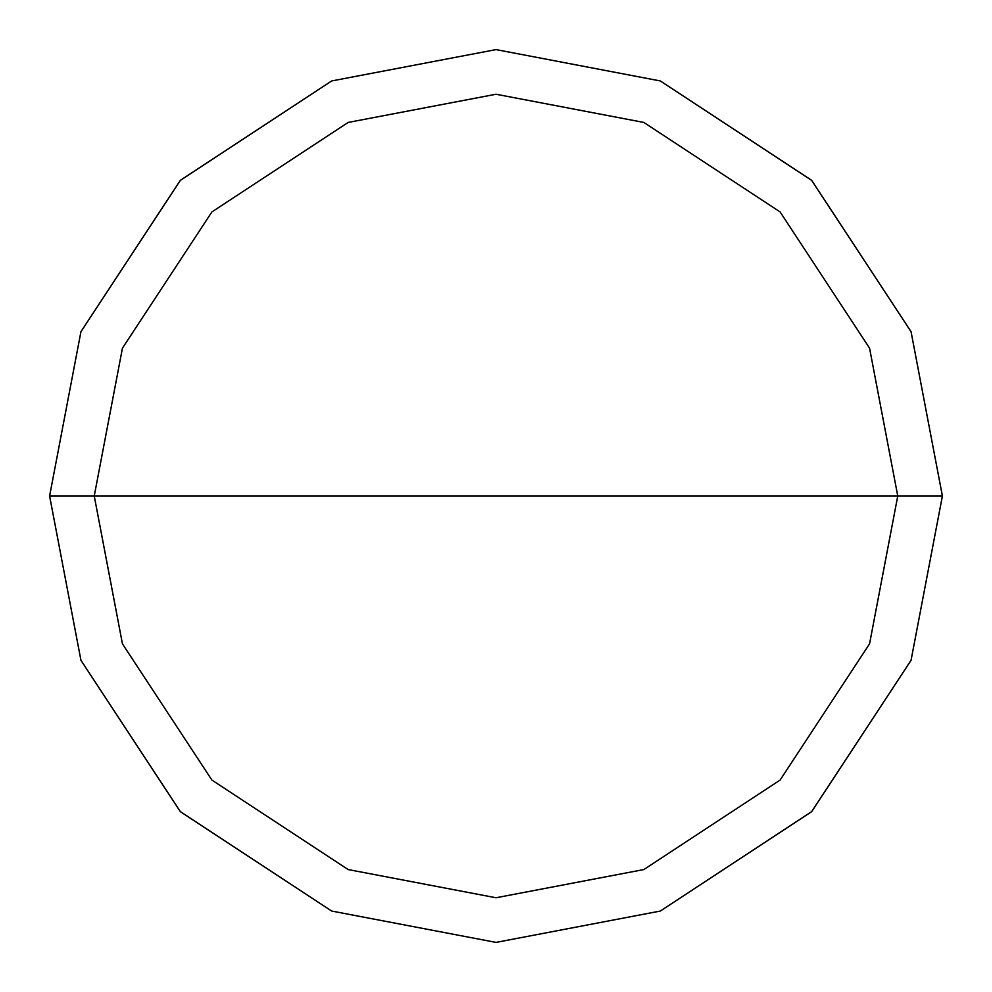 <?xml version="1.0" encoding="UTF-8"?>
<svg xmlns="http://www.w3.org/2000/svg" width="992" height="992" viewBox="0 0 992 992"><rect width="100%" height="100%" fill="white"/><g stroke="black" fill="none" stroke-linecap="round" stroke-linejoin="round"><path stroke-width="1.49" d="M897.76 496L869.55 643.882L780.084 780.084L643.882 869.55L496 897.76L348.118 869.55L211.916 780.084L122.45 643.882L94.24 496L897.76 496L869.55 348.118L780.084 211.916L643.882 122.45L496 94.24L348.118 122.45L211.916 211.916L122.45 348.118L94.24 496L49.6 496L80.947 331.688L180.346 180.346L331.688 80.947L496 49.6L660.312 80.947L811.654 180.346L911.053 331.688L942.4 496L911.053 331.688L811.654 180.346L660.312 80.947L496 49.6L331.688 80.947L180.346 180.346L80.947 331.688L49.6 496L80.947 660.312L180.346 811.654L331.688 911.053L496 942.4L660.312 911.053L811.654 811.654L911.053 660.312L942.4 496L94.24 496L122.45 348.118L211.916 211.916L348.118 122.45L496 94.24L643.882 122.45L780.084 211.916L869.55 348.118L897.76 496L942.4 496L911.053 660.312L811.654 811.654L660.312 911.053L496 942.4L331.688 911.053L180.346 811.654L80.947 660.312L49.6 496L94.24 496L122.45 643.882L211.916 780.084L348.118 869.55L496 897.76L643.882 869.55L780.084 780.084L869.55 643.882L897.76 496"/></g></svg>
